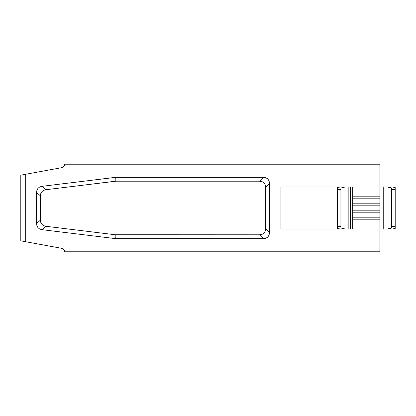 <?xml version="1.0" encoding="UTF-8"?>
<svg xmlns="http://www.w3.org/2000/svg" width="416" height="416" viewBox="0 0 416 416"><rect width="100%" height="100%" fill="white"/><g stroke="black" fill="none" stroke-linecap="round" stroke-linejoin="round"><path stroke-width="0.62" d="M63.778 249.548L61.719 248.342L25.704 241.743L25.704 174.257L23.826 174.6L61.719 167.658L63.778 166.452L64.589 164.211L379.876 164.211L379.876 196.175L352.726 196.175L352.726 186.982L347.849 186.982L352.726 186.982L352.726 198.806L379.876 198.806L379.876 203.185L352.726 203.185L352.726 198.806L352.726 205.811L379.876 205.811L379.876 210.189L352.726 210.189L352.726 205.811L352.726 212.815L379.876 212.815L379.876 217.194L352.726 217.194L352.726 212.815L352.726 219.825L379.876 219.825L379.876 251.789L64.589 251.789L63.778 249.548L64.381 250.598M20.8 175.157L22.235 174.897L20.8 175.157L20.8 240.843L20.8 175.157L23.826 174.6L22.235 174.897M23.826 241.4L20.8 240.843L25.704 241.743L23.826 241.4L25.704 241.743L25.704 174.257L23.826 174.6M115.014 177.393L42.006 186.316L39.733 186.961L38.007 188.261L36.93 190.128L36.566 192.462L36.566 223.538L36.93 225.872L38.007 227.739L39.733 229.039L42.006 229.684L115.762 238.654L115.014 238.607L115.248 234.754L259.48 234.801L262.044 234.38L264.009 233.142L265.247 231.171L265.673 228.608L265.673 187.392L265.247 184.829L264.009 182.858L262.044 181.62L259.48 181.199L115.996 181.199L45.859 189.727L43.586 190.372L41.86 191.672L40.784 193.539L40.42 195.874L40.42 220.126L40.784 222.461L41.86 224.328L43.586 225.628L45.859 226.273L115.248 234.754L45.859 226.273L42.006 229.684L115.762 238.654L263.333 238.654L265.897 238.233L263.333 238.654L259.48 234.801L115.996 234.801L115.762 238.654L263.333 238.654L265.897 238.233L267.862 236.995L269.1 235.024L269.526 232.461L269.526 183.539L269.1 180.976L269.526 183.539L265.673 187.392L265.673 228.608L269.526 232.461L269.526 183.539L269.1 180.976L267.862 179.005L265.897 177.767L263.333 177.346L115.762 177.346L115.996 181.199L259.48 181.199L263.333 177.346L115.762 177.346L42.006 186.316L45.859 189.727L115.248 181.246L115.014 177.393L115.762 177.346L115.996 181.199L115.248 181.246L115.014 177.393M340.158 229.018L280.909 229.018L340.158 229.018L337.397 228.394L340.158 229.018L345.244 229.018L340.902 228.036L340.902 226.392L337.397 226.392L337.397 189.608L340.902 189.608L340.902 226.392L340.902 187.964L345.244 186.982L347.849 186.982L280.909 186.982L340.158 186.982L337.397 187.606L337.397 228.394L337.397 226.392L340.902 226.392L340.902 228.036L345.244 229.018L340.158 229.018M352.726 229.018L347.849 229.018L352.726 229.018L352.726 219.825L352.726 229.018M280.909 186.982L280.909 229.018L280.909 186.982M25.704 241.743L61.719 248.342A3.505 3.505 0 0 1 64.589 251.789L379.876 251.789L379.876 164.211L64.589 164.211A3.505 3.505 0 0 1 61.719 167.658L25.704 174.257M61.719 248.342A3.505 3.505 0 0 1 64.589 251.789M36.566 192.462L36.566 223.538L40.42 220.126L40.42 195.874L36.566 192.462L40.42 195.874L40.784 193.539L41.86 191.672L43.586 190.372L45.859 189.727L42.006 186.316L39.733 186.961L38.007 188.261L36.93 190.128L36.566 192.462M115.762 238.654L115.014 238.607L115.248 234.754L115.996 234.801L115.762 238.654M42.006 229.684L45.859 226.273L43.586 225.628L41.86 224.328L40.784 222.461L40.42 220.126L36.566 223.538L36.93 225.872L38.007 227.739L39.733 229.039L42.006 229.684M269.1 180.976L267.862 179.005L265.897 177.767L263.333 177.346L259.48 181.199L262.044 181.62L264.009 182.858L265.247 184.829L265.673 187.392L269.526 183.539M265.897 238.233L267.862 236.995L269.1 235.024L269.526 232.461L265.673 228.608L265.247 231.171L264.009 233.142L262.044 234.38L259.48 234.801L263.333 238.654M352.726 217.194L379.876 217.194L379.876 219.825L352.726 219.825L352.726 217.194M352.726 210.189L379.876 210.189L379.876 212.815L352.726 212.815L352.726 210.189M352.726 205.811L352.726 203.185L379.876 203.185L379.876 205.811L352.726 205.811M352.726 198.806L352.726 196.175L379.876 196.175L379.876 198.806L352.726 198.806M348.847 186.982L348.847 229.018L348.847 186.982M347.849 229.018L345.244 229.018L347.849 229.018M350.537 186.982L350.537 229.018L350.537 186.982M392.439 229.018L379.876 229.018L382.065 229.018L382.065 186.982L379.876 186.982L382.065 186.982L382.065 229.018L383.75 229.018L383.75 186.982L382.065 186.982L387.353 186.982L383.75 186.982L383.75 229.018L387.353 229.018L391.695 228.036L387.353 229.018L392.439 229.018L395.2 228.394L395.2 187.606L392.439 186.982L387.353 186.982L391.695 187.964L391.695 189.608L395.2 189.608L395.2 226.392L391.695 226.392L391.695 189.608L391.695 228.036L391.695 226.392L395.2 226.392L395.2 228.394L392.439 229.018M392.439 186.982L395.2 187.606L395.2 189.608L391.695 189.608L391.695 187.964L387.353 186.982L392.439 186.982M337.397 189.608L337.397 187.606L340.158 186.982L345.244 186.982L340.902 187.964L340.902 189.608L337.397 189.608"/></g></svg>
